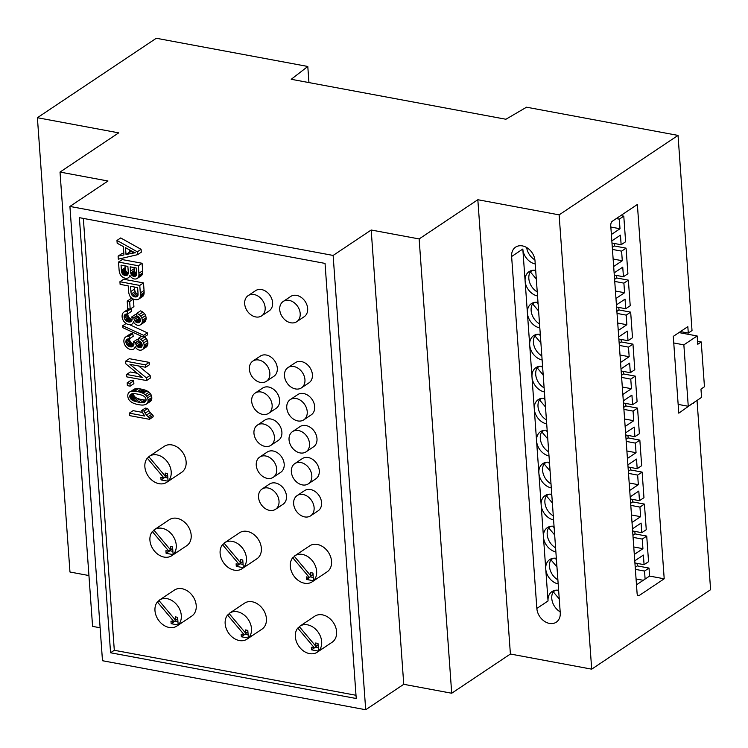 <?xml version="1.0" encoding="UTF-8"?>
<svg xmlns="http://www.w3.org/2000/svg" width="748" height="748" viewBox="0 0 748 748"><rect width="100%" height="100%" fill="white"/><g stroke="black" fill="none" stroke-linecap="round" stroke-linejoin="round"><path stroke-width="1.12" d="M535.699 270.383A13.903 10.622 -123.8 0 0 529.079 271.646A13.903 10.622 -123.8 0 0 525.115 281.033L522.815 249.037A13.903 10.622 -123.8 0 0 535.241 263.979M535.016 260.874A13.903 10.622 -123.8 0 0 527.751 248.243A13.903 10.622 -123.8 0 0 515.596 247.139A13.903 10.622 -123.8 0 0 511.623 256.517L536.849 608.442A13.903 10.622 -123.8 0 0 544.123 621.083A13.903 10.622 -123.8 0 0 556.278 622.177A13.903 10.622 -123.8 0 0 560.243 612.799L535.016 260.874M526.657 247.532A13.903 10.622 -123.8 0 0 534.913 259.893M69.919 206.439L102.485 660.727L365.697 709.74L403.752 684.308L451.708 693.237L510.398 654.023L477.832 199.725L559.13 214.863L678.034 135.407L526.545 107.198L505.9 119.25L291.224 79.288L307.793 66.469L156.304 38.26L37.4 117.717L118.698 132.854L60.018 172.077L107.974 181.007L69.919 206.439L333.131 255.442L371.186 230.01L419.142 238.939L477.832 199.725M510.398 654.023L591.696 669.161L559.13 214.863M558.634 590.303A13.903 10.622 -123.8 0 0 552.015 591.575A13.903 10.622 -123.8 0 0 548.041 600.962L536.849 608.442M555.474 590.256L553.211 591.771A13.903 10.622 -123.8 0 0 560.177 611.836M537.541 295.974A13.903 10.622 -123.8 0 1 525.115 281.033L548.041 600.962M544.871 398.347A13.903 10.622 -123.8 0 0 538.261 399.619A13.903 10.622 -123.8 0 0 534.287 409.006A13.903 10.622 -123.8 0 0 546.713 423.938M547.171 430.343A13.903 10.622 -123.8 0 0 540.552 431.615A13.903 10.622 -123.8 0 0 536.578 440.993A13.903 10.622 -123.8 0 0 549.004 455.934M544.002 430.296L541.739 431.811A13.903 10.622 -123.8 0 0 548.714 451.867M541.711 398.301L539.448 399.815A13.903 10.622 -123.8 0 0 546.414 419.88M542.581 366.361A13.903 10.622 -123.8 0 0 535.961 367.623A13.903 10.622 -123.8 0 0 531.996 377.011A13.903 10.622 -123.8 0 0 544.413 391.952M539.42 366.314L537.158 367.82A13.903 10.622 -123.8 0 0 544.123 387.885M540.29 334.365A13.903 10.622 -123.8 0 0 533.67 335.637A13.903 10.622 -123.8 0 0 529.696 345.015A13.903 10.622 -123.8 0 0 542.122 359.956M537.129 334.319L534.867 335.833A13.903 10.622 -123.8 0 0 541.832 355.889M537.999 302.37A13.903 10.622 -123.8 0 0 531.379 303.641A13.903 10.622 -123.8 0 0 527.405 313.029A13.903 10.622 -123.8 0 0 539.832 327.961M534.829 302.323L532.567 303.838A13.903 10.622 -123.8 0 0 539.542 323.903M532.539 270.337L530.276 271.842A13.903 10.622 -123.8 0 0 537.242 291.907M549.462 462.339A13.903 10.622 -123.8 0 0 542.842 463.601A13.903 10.622 -123.8 0 0 538.869 472.988A13.903 10.622 -123.8 0 0 551.295 487.93M546.302 462.292L544.039 463.797A13.903 10.622 -123.8 0 0 551.005 483.863M551.753 494.325A13.903 10.622 -123.8 0 0 545.133 495.597A13.903 10.622 -123.8 0 0 541.169 504.984A13.903 10.622 -123.8 0 0 553.585 519.916M548.593 494.278L546.33 495.793A13.903 10.622 -123.8 0 0 553.296 515.858M554.044 526.321A13.903 10.622 -123.8 0 0 547.433 527.592A13.903 10.622 -123.8 0 0 543.459 536.971A13.903 10.622 -123.8 0 0 555.886 551.912M550.883 526.274L548.621 527.789A13.903 10.622 -123.8 0 0 555.596 547.845M556.344 558.317A13.903 10.622 -123.8 0 0 549.724 559.579A13.903 10.622 -123.8 0 0 545.75 568.966A13.903 10.622 -123.8 0 0 558.176 583.908M553.174 558.27L550.921 559.775A13.903 10.622 -123.8 0 0 557.886 579.84M558.737 591.705L557.447 590.172M553.211 591.771L559.252 598.942M541.739 431.811L547.788 438.983M547.265 431.746L545.975 430.212M556.437 559.71L555.147 558.176M550.921 559.775L556.961 566.956M554.146 527.723L552.856 526.19M548.621 527.789L554.67 534.96M551.856 495.728L550.565 494.194M546.33 495.793L552.37 502.965M549.565 463.732L548.265 462.199M544.039 463.797L550.079 470.978M530.276 271.842L536.325 279.023M535.802 271.776L534.511 270.243M532.567 303.838L538.616 311.009M538.093 303.772L536.802 302.239M534.867 335.833L540.907 343.005M540.393 335.768L539.093 334.234M537.158 367.82L543.198 375M542.683 367.754L541.393 366.221M539.448 399.815L545.498 406.987M544.974 399.75L543.684 398.216M451.708 693.237L419.142 238.939M60.018 172.077L92.584 626.375L100.129 627.778M37.4 117.717L69.966 572.014L88.937 575.549M591.696 669.161L710.6 589.695L697.033 400.423M678.034 135.407L692.022 330.56L688.291 333.056L687.833 326.652L673.284 336.376L678.782 413.158L693.303 402.91M637.109 593.547A3.478 1.795 100.5 0 0 638.343 595.726A3.478 1.795 100.5 0 0 639.203 595.501L664.205 578.793L637.371 204.484L612.378 221.193A3.478 1.795 100.5 0 0 610.742 225.634L637.109 593.547M403.752 684.308L371.186 230.01M365.697 709.74L333.131 255.442M110.573 652.77L356.235 698.51L325.043 263.408L79.382 217.668L110.573 652.77L114.304 650.274L356.001 695.275M308.943 82.579L307.793 66.469M680.446 331.588L688.291 333.056M692.695 403.312L693.34 403.434M620.756 215.592L623.785 216.153L625.618 241.754L621.139 244.746L620.457 235.143L611.836 240.903M612.294 247.364L614.379 245.97L614.202 243.446M614.379 245.97L626.076 248.149L627.909 273.74L623.439 276.732L622.747 267.139L614.127 272.898M614.585 279.359L616.67 277.966L616.492 275.442M616.67 277.966L628.367 280.145L630.209 305.736L625.73 308.728L625.038 299.135L616.417 304.894M616.885 311.346L618.97 309.953L618.783 307.437M618.97 309.953L630.667 312.131L632.499 337.731L628.021 340.723L627.329 331.121L618.718 336.881M619.176 343.341L621.261 341.948L621.083 339.424M621.261 341.948L632.958 344.127L634.79 369.718L630.312 372.71L629.629 363.117L621.008 368.876M621.466 375.337L623.552 373.944L623.374 371.419M623.552 373.944L635.248 376.122L637.09 401.713L632.612 404.705L631.92 395.112L623.299 400.872M623.767 407.323L625.842 405.93L625.665 403.415M625.842 405.93L637.548 408.109L639.381 433.709L634.902 436.701L634.211 427.099L625.59 432.858M626.057 439.319L628.142 437.926L627.955 435.401M628.142 437.926L639.839 440.105L641.672 465.695L637.193 468.687L636.511 459.094L627.89 464.854M628.348 471.315L630.433 469.922L630.255 467.397M630.433 469.922L642.13 472.1L643.963 497.691L639.484 500.683L638.801 491.09L630.181 496.85M630.639 503.301L632.724 501.908L632.546 499.393M632.724 501.908L644.421 504.087L646.263 529.687L641.784 532.679L641.092 523.076L632.471 528.836M632.939 535.297L635.024 533.904L634.837 531.389M635.024 533.904L646.721 536.082L648.553 561.673L644.075 564.665L643.383 555.072L634.762 560.832M635.23 567.293L637.315 565.899L637.128 563.375M637.315 565.899L649.012 568.078L649.582 576.072L664.205 578.793M649.582 576.072L636.483 584.824M114.304 650.274L83.346 218.407M673.752 342.977L683.859 344.856L697.155 335.964L697.753 344.286L701.241 341.948L704.457 386.744L700.97 389.072L701.559 397.394L688.263 406.286L678.155 404.397M697.155 335.964L678.969 332.579M634.304 554.436L642.925 548.677L642.242 539.074L646.721 536.082M633.771 546.966L642.925 548.677M632.013 522.441L640.634 516.681L639.942 507.079L644.421 504.087M631.48 514.979L640.634 516.681M629.723 490.445L638.343 484.685L637.651 475.092L642.13 472.1M629.19 482.984L638.343 484.685M627.432 458.459L636.052 452.699L635.361 443.096L639.839 440.105M626.889 450.988L636.052 452.699M625.132 426.463L633.752 420.703L633.07 411.101L637.548 408.109M624.599 419.002L633.752 420.703M622.841 394.467L631.462 388.708L630.77 379.114L635.248 376.122M622.308 387.006L631.462 388.708M620.55 362.481L629.171 356.721L628.479 347.119L632.958 344.127M620.008 355.01L629.171 356.721M618.25 330.485L626.871 324.726L626.188 315.123L630.667 312.131M617.717 323.024L626.871 324.726M615.959 298.489L624.58 292.73L623.897 283.137L628.367 280.145M615.426 291.028L624.58 292.73M613.669 266.503L622.289 260.743L621.597 251.141L626.076 248.149M613.136 259.032L622.289 260.743M611.378 234.507L619.999 228.748L619.307 219.145L623.785 216.153M610.836 227.046L619.999 228.748M636.062 578.961L643.261 580.298M616.277 218.584L619.307 219.145M611.986 243.035L621.139 244.746M612.444 249.439L621.597 251.141M614.276 275.03L623.439 276.732M614.734 281.426L623.897 283.137M616.576 307.026L625.73 308.728M617.035 313.421L626.188 315.123M618.867 339.012L628.021 340.723M619.325 345.417L628.479 347.119M621.158 371.008L630.312 372.71M621.616 377.403L630.77 379.114M623.449 403.004L632.612 404.705M623.907 409.399L633.07 411.101M625.749 434.99L634.902 436.701M626.207 441.395L635.361 443.096M628.04 466.986L637.193 468.687M628.498 473.381L637.651 475.092M630.33 498.981L639.484 500.683M630.788 505.377L639.942 507.079M632.621 530.968L641.784 532.679M633.089 537.373L642.242 539.074M634.921 562.964L644.075 564.665M635.379 569.359L644.533 571.07L649.012 568.078M645.103 579.064L644.533 571.07M123.813 253.235L121.831 253.647L118.1 256.143L118.315 259.154L137.567 254.675L137.361 251.824L116.969 240.445L117.174 243.24L123.336 246.541L123.934 254.937L118.1 256.143M137.567 254.675L141.297 252.179L141.092 249.327L120.709 237.948L116.969 240.445M137.258 373.261L130.311 371.971L126.58 374.458L126.749 376.87L146.589 380.564L150.32 378.067L150.133 375.403L138.67 365.968M150.133 375.403L146.402 377.899L129.928 364.341L145.636 367.268L149.366 364.781L149.198 362.369L129.357 358.675L125.627 361.172L125.814 363.827L142.251 377.375L126.58 374.458M142.494 296.563A6.844 5.227 -123.8 0 0 142.55 296.526A6.844 5.227 -123.8 0 0 142.606 296.489A4.834 3.693 -123.8 0 0 143.326 295.778A5.217 3.992 -123.8 0 0 143.794 294.815A7.583 5.797 -123.8 0 0 144.074 293.478A9.144 6.984 -123.8 0 0 144.121 292.44A31.734 24.245 -123.8 0 0 144.046 290.467L143.504 282.922L123.663 279.228L119.932 281.725L120.119 284.362L128.179 285.867L128.553 291A13.838 10.575 -123.8 0 0 129.413 295.058A4.6 3.516 -123.8 0 0 130.722 297.199A7.358 5.619 -123.8 0 0 131.704 298.078A7.171 5.479 -123.8 0 0 132.761 298.779A7.583 5.788 -123.8 0 0 133.873 299.275A9.462 7.228 -123.8 0 0 135.126 299.621A8.939 6.825 -123.8 0 0 135.856 299.714A7.835 5.984 -123.8 0 0 136.529 299.733A7.48 5.713 -123.8 0 0 137.183 299.658A7.153 5.46 -123.8 0 0 137.791 299.518A6.844 5.227 -123.8 0 0 138.819 299.022A6.844 5.227 -123.8 0 0 138.876 298.985A4.834 3.693 -123.8 0 0 139.586 298.265A5.217 3.992 -123.8 0 0 140.063 297.311A7.583 5.797 -123.8 0 0 140.344 295.974A9.144 6.984 -123.8 0 0 140.39 294.936A31.734 24.245 -123.8 0 0 140.315 292.964L139.773 285.418L119.932 281.725M137.314 278.406L141.045 275.909A5.563 4.254 -123.8 0 0 141.615 275.423A5.245 4.011 -123.8 0 0 142.298 274.338A6.134 4.684 -123.8 0 0 142.606 272.983A13.847 10.575 -123.8 0 0 142.634 270.776L142.092 263.268L122.251 259.575L118.521 262.071L119.072 269.691A18.438 14.081 -123.8 0 0 119.306 271.608A9.397 7.181 -123.8 0 0 119.633 272.983A7.826 5.984 -123.8 0 0 120.157 274.32A5.301 4.049 -123.8 0 0 120.774 275.358A4.619 3.525 -123.8 0 0 121.559 276.246A7.592 5.797 -123.8 0 0 122.719 277.162A7.087 5.414 -123.8 0 0 123.355 277.536A7.181 5.488 -123.8 0 0 124 277.845A7.405 5.657 -123.8 0 0 124.664 278.069A8.209 6.274 -123.8 0 0 125.355 278.237A7.471 5.704 -123.8 0 0 126.206 278.331A6.106 4.666 -123.8 0 0 126.954 278.293A5.75 4.385 -123.8 0 0 127.656 278.125A5.647 4.31 -123.8 0 0 128.291 277.826A5.161 3.936 -123.8 0 0 128.385 277.76A5.161 3.936 -123.8 0 0 129.264 276.872A6.508 4.974 -123.8 0 0 129.89 275.367A6.414 4.899 -123.8 0 0 130.806 276.779A4.993 3.815 -123.8 0 0 131.854 277.807A6.096 4.656 -123.8 0 0 132.452 278.228A5.61 4.292 -123.8 0 0 133.051 278.546A5.573 4.254 -123.8 0 0 133.668 278.789A5.872 4.488 -123.8 0 0 134.303 278.948A6.068 4.628 -123.8 0 0 134.977 279.032A5.984 4.572 -123.8 0 0 135.622 279.004A6.162 4.703 -123.8 0 0 136.248 278.882A6.956 5.32 -123.8 0 0 136.865 278.658A5.563 4.254 -123.8 0 0 137.314 278.406A5.563 4.254 -123.8 0 0 137.884 277.91A5.245 4.011 -123.8 0 0 138.558 276.835A6.134 4.684 -123.8 0 0 138.876 275.479A13.847 10.575 -123.8 0 0 138.904 273.263L138.361 265.764L118.521 262.071M129.198 308.933A7.387 5.638 -123.8 0 0 128.759 309.055A6.928 5.292 -123.8 0 0 127.852 309.466A7.022 5.367 -123.8 0 0 127.721 309.55A7.022 5.367 -123.8 0 0 127.59 309.644M132.116 319.415A6.199 4.74 56.2 0 1 131.405 319.209A4.946 3.777 56.2 0 1 130.638 318.854A4.703 3.59 56.2 0 1 129.918 318.358A4.955 3.787 56.2 0 1 129.245 317.713L128.749 317.087L125.019 319.574A4.011 3.067 56.2 0 1 124.402 318.377A4.432 3.385 56.2 0 1 124.112 317.049A3.955 3.02 56.2 0 1 124.252 315.731A3.703 2.833 56.2 0 1 124.851 314.74A3.955 3.02 56.2 0 1 125.206 314.45A3.955 3.02 56.2 0 1 125.823 314.16A10.622 8.116 56.2 0 1 127.73 313.861L131.461 311.364L130.965 308.849A9.359 7.143 -123.8 0 0 130.629 308.831M128.749 317.087A4.011 3.067 56.2 0 1 128.132 315.89A4.432 3.385 56.2 0 1 127.843 314.562A3.955 3.02 56.2 0 1 127.871 313.767M136.622 314.833L135.453 314.469L131.723 316.956A10.724 8.191 56.2 0 1 132.022 318.05A4.451 3.394 56.2 0 1 132.125 318.741L132.134 318.929A4.236 3.235 56.2 0 1 131.919 320.322A3.974 3.039 56.2 0 1 131.237 321.35A4.404 3.357 56.2 0 1 130.947 321.575A4.404 3.357 56.2 0 1 130.685 321.734A4.32 3.301 56.2 0 1 130.059 321.958A4.638 3.544 56.2 0 1 129.367 322.023A6.031 4.6 56.2 0 1 128.544 321.949A6.199 4.74 56.2 0 1 127.674 321.705A4.946 3.777 56.2 0 1 126.908 321.35A4.703 3.59 56.2 0 1 126.188 320.845A4.955 3.787 56.2 0 1 125.514 320.209L125.019 319.574M140.353 319.976A3.88 2.964 56.2 0 1 140.119 319.873A3.216 2.459 56.2 0 1 139.287 319.293A3.076 2.347 56.2 0 1 138.632 318.508A5.208 3.974 56.2 0 1 137.931 317.068A5.432 4.151 56.2 0 1 137.716 316.264M130.965 308.849L127.235 311.346A9.359 7.143 -123.8 0 0 126.038 311.346A7.387 5.638 -123.8 0 0 125.028 311.542A6.928 5.292 -123.8 0 0 124.121 311.963A7.022 5.367 -123.8 0 0 123.99 312.047A7.022 5.367 -123.8 0 0 123.345 312.58A6.227 4.75 -123.8 0 0 122.345 314.291A7.33 5.601 -123.8 0 0 122.102 316.666L122.12 316.853A7.602 5.806 -123.8 0 0 122.812 319.527A6.844 5.227 -123.8 0 0 124.252 321.836A7.77 5.937 -123.8 0 0 125.281 322.856A6.891 5.264 -123.8 0 0 126.356 323.641A7.031 5.367 -123.8 0 0 127.506 324.202A8.462 6.47 -123.8 0 0 128.787 324.567A8.939 6.825 -123.8 0 0 129.741 324.669A6.676 5.096 -123.8 0 0 130.535 324.641A5.956 4.553 -123.8 0 0 131.274 324.473A5.264 4.021 -123.8 0 0 131.919 324.174A4.806 3.675 -123.8 0 0 132.003 324.118A4.806 3.675 -123.8 0 0 132.873 323.211A5.535 4.226 -123.8 0 0 133.406 321.734A6.096 4.656 -123.8 0 0 134.247 323.099A4.731 3.618 -123.8 0 0 135.229 324.108A5.292 4.049 -123.8 0 0 135.79 324.51A5.124 3.918 -123.8 0 0 136.379 324.838A5.245 4.002 -123.8 0 0 136.978 325.071A5.891 4.497 -123.8 0 0 137.613 325.24A6.339 4.843 -123.8 0 0 138.287 325.315A6.049 4.619 -123.8 0 0 138.922 325.296A6.106 4.666 -123.8 0 0 139.53 325.193A6.629 5.058 -123.8 0 0 140.119 324.987A5.563 4.254 -123.8 0 0 140.624 324.707L144.355 322.22A5.563 4.254 -123.8 0 0 144.85 321.808A6.096 4.656 -123.8 0 0 145.598 320.733A6.498 4.965 -123.8 0 0 146.019 319.405A7.031 5.376 -123.8 0 0 146.084 317.853A6.928 5.292 -123.8 0 0 145.561 315.562A5.76 4.404 -123.8 0 0 144.458 313.627A6.171 4.712 -123.8 0 0 142.84 312.103A9.771 7.461 -123.8 0 0 140.512 310.878L136.781 313.375L136.529 315.75A8.069 6.162 56.2 0 1 138.249 316.563A3.796 2.899 56.2 0 1 139.296 317.47L139.324 317.507A3.422 2.609 56.2 0 1 140.035 318.676A3.805 2.908 56.2 0 1 140.362 320.032L140.372 320.172A3.721 2.842 56.2 0 1 140.203 321.369A3.226 2.468 56.2 0 1 139.652 322.229A3.609 2.749 56.2 0 1 139.39 322.425A3.609 2.749 56.2 0 1 139.203 322.538A3.441 2.627 56.2 0 1 138.698 322.725A3.647 2.786 56.2 0 1 138.146 322.79A4.666 3.562 56.2 0 1 137.492 322.725A5.376 4.105 56.2 0 1 136.893 322.575A3.88 2.964 56.2 0 1 136.388 322.36A3.216 2.459 56.2 0 1 135.556 321.79A3.076 2.347 56.2 0 1 134.902 321.004A5.208 3.974 56.2 0 1 134.201 319.555A5.432 4.151 56.2 0 1 133.883 318.022L131.723 316.956M133.901 344.304A6.199 4.74 56.2 0 1 133.191 344.099A4.946 3.777 56.2 0 1 132.424 343.743A4.703 3.59 56.2 0 1 131.704 343.239A4.955 3.787 56.2 0 1 131.031 342.603L130.526 341.967L126.795 344.463A4.011 3.067 56.2 0 1 126.178 343.267A4.432 3.385 56.2 0 1 125.898 341.939A3.955 3.02 56.2 0 1 126.038 340.621A3.703 2.833 56.2 0 1 126.636 339.629A3.955 3.02 56.2 0 1 126.982 339.34A3.955 3.02 56.2 0 1 127.609 339.04A10.622 8.116 56.2 0 1 129.516 338.741L133.247 336.254L132.742 333.739L129.011 336.226A9.359 7.143 -123.8 0 0 127.814 336.226A7.387 5.638 -123.8 0 0 126.814 336.432A6.928 5.292 -123.8 0 0 125.907 336.843A7.022 5.367 -123.8 0 0 125.776 336.927A7.022 5.367 -123.8 0 0 125.131 337.47A6.227 4.75 -123.8 0 0 124.131 339.181A7.33 5.601 -123.8 0 0 123.888 341.546L123.897 341.743A7.602 5.806 -123.8 0 0 124.589 344.417A6.844 5.227 -123.8 0 0 126.038 346.717A7.77 5.937 -123.8 0 0 127.067 347.745A6.891 5.264 -123.8 0 0 128.142 348.521A7.031 5.367 -123.8 0 0 129.292 349.082A8.462 6.47 -123.8 0 0 130.573 349.447A8.939 6.825 -123.8 0 0 131.517 349.559A6.676 5.096 -123.8 0 0 132.312 349.531A5.956 4.553 -123.8 0 0 133.06 349.363A5.264 4.021 -123.8 0 0 133.696 349.064A4.806 3.675 -123.8 0 0 133.789 349.007A4.806 3.675 -123.8 0 0 134.659 348.091A5.535 4.226 -123.8 0 0 135.182 346.623A6.096 4.656 -123.8 0 0 136.033 347.988A4.731 3.618 -123.8 0 0 137.015 348.989A5.292 4.049 -123.8 0 0 137.576 349.4A5.124 3.918 -123.8 0 0 138.165 349.718A5.245 4.002 -123.8 0 0 138.763 349.961A5.891 4.497 -123.8 0 0 139.399 350.12A6.339 4.843 -123.8 0 0 140.072 350.204A6.049 4.619 -123.8 0 0 140.699 350.186A6.106 4.666 -123.8 0 0 141.307 350.073A6.629 5.058 -123.8 0 0 141.905 349.868A5.563 4.254 -123.8 0 0 142.41 349.596L146.141 347.1A5.563 4.254 -123.8 0 0 146.636 346.689A6.096 4.656 -123.8 0 0 147.384 345.623A6.498 4.965 -123.8 0 0 147.795 344.286A7.031 5.376 -123.8 0 0 147.87 342.734A6.928 5.292 -123.8 0 0 147.347 340.452A5.76 4.404 -123.8 0 0 146.234 338.517A6.171 4.712 -123.8 0 0 144.626 336.993A9.771 7.461 -123.8 0 0 144.476 336.89M132.742 333.739A9.359 7.143 -123.8 0 0 131.545 333.739A7.387 5.638 -123.8 0 0 130.545 333.935A6.928 5.292 -123.8 0 0 129.638 334.347A7.022 5.367 -123.8 0 0 129.507 334.44A7.022 5.367 -123.8 0 0 129.376 334.534M130.526 341.967A4.011 3.067 56.2 0 1 129.909 340.77A4.432 3.385 56.2 0 1 129.628 339.442A3.955 3.02 56.2 0 1 129.656 338.657M138.408 339.714L137.239 339.349L133.509 341.845A10.724 8.191 56.2 0 1 133.798 342.93A4.451 3.394 56.2 0 1 133.901 343.631L133.911 343.818A4.236 3.235 56.2 0 1 133.705 345.211A3.974 3.039 56.2 0 1 133.013 346.24A4.404 3.357 56.2 0 1 132.733 346.464A4.404 3.357 56.2 0 1 132.471 346.614A4.32 3.301 56.2 0 1 131.844 346.838A4.638 3.544 56.2 0 1 131.152 346.913A6.031 4.6 56.2 0 1 130.33 346.829A6.199 4.74 56.2 0 1 129.46 346.595A4.946 3.777 56.2 0 1 128.693 346.231A4.703 3.59 56.2 0 1 127.973 345.735A4.955 3.787 56.2 0 1 127.3 345.09L126.795 344.463M142.139 344.865A3.88 2.964 56.2 0 1 141.905 344.753A3.216 2.459 56.2 0 1 141.073 344.183A3.076 2.347 56.2 0 1 140.409 343.397A5.208 3.974 56.2 0 1 139.717 341.948A5.432 4.151 56.2 0 1 139.502 341.144M146.374 404.088A6.723 5.133 -123.8 0 0 146.935 403.639A5.582 4.264 -123.8 0 0 147.618 402.695A5.33 4.067 -123.8 0 0 148.001 401.517A7.013 5.358 -123.8 0 0 148.057 399.993A6.732 5.143 -123.8 0 0 147.599 397.88A5.161 3.936 -123.8 0 0 146.645 396.16A6.582 5.03 -123.8 0 0 145.252 394.72A10.94 8.359 -123.8 0 0 143.177 393.373A12.968 9.911 -123.8 0 0 142.073 392.868A20.879 15.951 -123.8 0 0 140.643 392.363A26.18 20 -123.8 0 0 139.222 391.961A39.831 30.416 -123.8 0 0 137.454 391.587A35.352 27.003 -123.8 0 0 134.687 391.213A19.336 14.764 -123.8 0 0 132.677 391.185A13.969 10.668 -123.8 0 0 130.788 391.494A7.658 5.844 -123.8 0 0 129.526 392.064A6.816 5.208 -123.8 0 0 129.498 392.083A6.816 5.208 -123.8 0 0 128.993 392.485A5.76 4.404 -123.8 0 0 128.562 392.962A5.339 4.077 -123.8 0 0 127.936 394.346A6.854 5.236 -123.8 0 0 127.805 396.225A6.76 5.161 -123.8 0 0 128.273 398.338A5.143 3.927 -123.8 0 0 129.226 400.068A6.61 5.049 -123.8 0 0 130.629 401.508A10.911 8.34 -123.8 0 0 132.705 402.854A13.137 10.033 -123.8 0 0 133.808 403.35A20.972 16.017 -123.8 0 0 135.22 403.855A26.208 20.018 -123.8 0 0 136.65 404.247A39.644 30.275 -123.8 0 0 138.389 404.621A45.132 34.473 -123.8 0 0 139.867 404.864A28.723 21.935 -123.8 0 0 141.035 405.005A22.356 17.073 -123.8 0 0 142.185 405.07A12.875 9.836 -123.8 0 0 143.046 405.042A15.773 12.052 -123.8 0 0 144.701 404.79A9.78 7.471 -123.8 0 0 145.907 404.359A6.723 5.133 -123.8 0 0 146.374 404.088L150.105 401.601A6.723 5.133 -123.8 0 0 150.666 401.152A5.582 4.264 -123.8 0 0 151.348 400.208A5.33 4.067 -123.8 0 0 151.732 399.021A7.013 5.358 -123.8 0 0 151.788 397.497A6.732 5.143 -123.8 0 0 151.33 395.393A5.161 3.936 -123.8 0 0 150.376 393.663A6.582 5.03 -123.8 0 0 148.983 392.233A10.94 8.359 -123.8 0 0 146.907 390.877A12.968 9.911 -123.8 0 0 145.804 390.372A20.879 15.951 -123.8 0 0 144.383 389.867A26.18 20 -123.8 0 0 142.952 389.474A39.831 30.416 -123.8 0 0 141.185 389.091A35.352 27.003 -123.8 0 0 138.417 388.717A19.336 14.764 -123.8 0 0 136.417 388.689A13.969 10.668 -123.8 0 0 134.518 389.007A7.658 5.844 -123.8 0 0 133.256 389.568A6.816 5.208 -123.8 0 0 133.228 389.586A6.816 5.208 -123.8 0 0 133.209 389.605M126.113 323.482L122.747 325.726L122.896 327.708L143.812 337.329L147.543 334.833L147.403 332.86L129.591 324.669M149.441 419.31L153.181 416.814L153.059 415.234A7.639 5.834 56.2 0 1 151.807 414.233A14.82 11.323 56.2 0 1 150.255 412.559A14.969 11.435 56.2 0 1 148.899 410.689A17.372 13.268 56.2 0 1 147.674 408.52L145.318 408.09L141.587 410.577A12.333 9.415 -123.8 0 0 142.139 411.783A23.609 18.036 -123.8 0 0 143.027 413.401A18.382 14.044 -123.8 0 0 144.027 414.953A10.257 7.835 -123.8 0 0 144.869 416.038L129.348 413.148L129.526 415.598L149.441 419.31L149.329 417.73A7.639 5.834 56.2 0 1 148.076 416.73A14.82 11.323 56.2 0 1 146.524 415.046A14.969 11.435 56.2 0 1 145.159 413.186A17.372 13.268 56.2 0 1 143.934 411.017L141.587 410.577M142.466 412.4L133.088 410.652L129.348 413.148M130.189 309.12L133.92 306.624L133.378 299.078L130.928 298.62L127.197 301.117L127.74 308.662L130.189 309.12L129.647 301.575L127.197 301.117M130.152 386.155L133.883 383.659L133.677 380.863L130.909 380.349L127.179 382.845L127.384 385.631L130.152 386.155L129.946 383.359L127.179 382.845M299.537 626.908L297.751 628.096A15.643 11.949 -123.8 0 0 297.021 643.084A15.643 11.949 -123.8 0 0 309.541 653.612A15.643 11.949 -123.8 0 0 317.208 652.219L332.131 642.242A15.643 11.949 -123.8 0 0 333.374 622.598A15.643 11.949 -123.8 0 0 314.749 616.23L299.817 626.207A15.643 11.949 -123.8 0 0 299.275 626.6L315.89 646.319L318.096 644.851M294.497 556.521L292.711 557.718A15.643 11.949 -123.8 0 0 291.982 572.706A15.643 11.949 -123.8 0 0 304.501 583.225A15.643 11.949 -123.8 0 0 312.159 581.832L327.082 571.865A15.643 11.949 -123.8 0 0 328.325 552.211A15.643 11.949 -123.8 0 0 309.7 545.844L294.777 555.82A15.643 11.949 -123.8 0 0 294.235 556.213L310.85 575.932L313.047 574.464M149.067 456.991L147.281 458.187A15.643 11.949 -123.8 0 0 146.552 473.175A15.643 11.949 -123.8 0 0 159.072 483.694A15.643 11.949 -123.8 0 0 166.729 482.31L181.661 472.334A15.643 11.949 -123.8 0 0 182.895 452.69A15.643 11.949 -123.8 0 0 164.27 446.322L149.348 456.289A15.643 11.949 -123.8 0 0 148.805 456.682L165.42 476.411L167.627 474.933M154.116 530.388L152.33 531.576A15.643 11.949 -123.8 0 0 151.601 546.564A15.643 11.949 -123.8 0 0 164.121 557.092A15.643 11.949 -123.8 0 0 171.778 555.699L186.71 545.722A15.643 11.949 -123.8 0 0 187.954 526.078A15.643 11.949 -123.8 0 0 169.319 519.71L154.397 529.687A15.643 11.949 -123.8 0 0 153.854 530.08L170.469 549.799L172.676 548.331M159.165 600.766L157.379 601.962A15.643 11.949 -123.8 0 0 156.65 616.95A15.643 11.949 -123.8 0 0 169.17 627.469A15.643 11.949 -123.8 0 0 176.827 626.085L191.75 616.109A15.643 11.949 -123.8 0 0 192.993 596.465A15.643 11.949 -123.8 0 0 174.368 590.097L159.446 600.064A15.643 11.949 -123.8 0 0 158.903 600.457L175.518 620.186L177.715 618.708M229.346 613.837L227.56 615.024A15.643 11.949 -123.8 0 0 226.84 630.022A15.643 11.949 -123.8 0 0 239.351 640.54A15.643 11.949 -123.8 0 0 247.018 639.147L261.94 629.18A15.643 11.949 -123.8 0 0 263.184 609.527A15.643 11.949 -123.8 0 0 244.559 603.159L229.627 613.136A15.643 11.949 -123.8 0 0 229.094 613.528L245.709 633.247L247.906 631.78M224.307 543.45L222.521 544.647A15.643 11.949 -123.8 0 0 221.791 559.635A15.643 11.949 -123.8 0 0 234.311 570.154A15.643 11.949 -123.8 0 0 241.969 568.77L256.891 558.793A15.643 11.949 -123.8 0 0 258.135 539.149A15.643 11.949 -123.8 0 0 239.51 532.782L224.587 542.749A15.643 11.949 -123.8 0 0 224.045 543.142L240.66 562.87L242.866 561.393M310.635 515.83L318.096 510.837A12.164 9.294 -123.8 0 0 320.799 499.01A12.164 9.294 -123.8 0 0 310.532 489.529A12.164 9.294 -123.8 0 0 304.576 490.604L297.115 495.597A12.164 9.294 -123.8 0 0 296.152 510.875A12.164 9.294 -123.8 0 0 310.635 515.83A12.164 9.294 -123.8 0 0 313.337 503.993A12.164 9.294 -123.8 0 0 303.071 494.512A12.164 9.294 -123.8 0 0 297.115 495.597M275.545 509.295L283.006 504.302A12.164 9.294 -123.8 0 0 285.708 492.474A12.164 9.294 -123.8 0 0 275.442 482.993A12.164 9.294 -123.8 0 0 269.486 484.068L262.024 489.061A12.164 9.294 -123.8 0 0 261.052 504.339A12.164 9.294 -123.8 0 0 275.545 509.295A12.164 9.294 -123.8 0 0 278.247 497.457A12.164 9.294 -123.8 0 0 267.98 487.976A12.164 9.294 -123.8 0 0 262.024 489.061M308.344 483.834L315.806 478.851A12.164 9.294 -123.8 0 0 318.508 467.014A12.164 9.294 -123.8 0 0 308.241 457.533A12.164 9.294 -123.8 0 0 302.286 458.618L294.824 463.601A12.164 9.294 -123.8 0 0 293.852 478.879A12.164 9.294 -123.8 0 0 308.344 483.834A12.164 9.294 -123.8 0 0 311.046 471.997A12.164 9.294 -123.8 0 0 300.78 462.516A12.164 9.294 -123.8 0 0 294.824 463.601M273.254 477.299L280.715 472.315A12.164 9.294 -123.8 0 0 283.417 460.478A12.164 9.294 -123.8 0 0 273.151 450.997A12.164 9.294 -123.8 0 0 267.195 452.082L259.724 457.065A12.164 9.294 -123.8 0 0 258.761 472.343A12.164 9.294 -123.8 0 0 273.254 477.299A12.164 9.294 -123.8 0 0 275.956 465.471A12.164 9.294 -123.8 0 0 265.69 455.99A12.164 9.294 -123.8 0 0 259.724 457.065M270.954 445.303L278.415 440.32A12.164 9.294 -123.8 0 0 281.117 428.482A12.164 9.294 -123.8 0 0 270.86 419.002A12.164 9.294 -123.8 0 0 264.895 420.086L257.434 425.07A12.164 9.294 -123.8 0 0 256.471 440.357A12.164 9.294 -123.8 0 0 270.954 445.303A12.164 9.294 -123.8 0 0 273.656 433.475A12.164 9.294 -123.8 0 0 263.389 423.994A12.164 9.294 -123.8 0 0 257.434 425.07M303.753 419.852L311.224 414.86A12.164 9.294 -123.8 0 0 313.926 403.032A12.164 9.294 -123.8 0 0 303.66 393.551A12.164 9.294 -123.8 0 0 297.695 394.626L290.233 399.619A12.164 9.294 -123.8 0 0 289.27 414.897A12.164 9.294 -123.8 0 0 303.753 419.852A12.164 9.294 -123.8 0 0 306.456 408.015A12.164 9.294 -123.8 0 0 296.199 398.534A12.164 9.294 -123.8 0 0 290.233 399.619M268.663 413.317L276.124 408.324A12.164 9.294 -123.8 0 0 278.826 396.496A12.164 9.294 -123.8 0 0 268.56 387.015A12.164 9.294 -123.8 0 0 262.604 388.09L255.143 393.083A12.164 9.294 -123.8 0 0 254.18 408.361A12.164 9.294 -123.8 0 0 268.663 413.317A12.164 9.294 -123.8 0 0 271.365 401.48A12.164 9.294 -123.8 0 0 261.099 391.999A12.164 9.294 -123.8 0 0 255.143 393.083M266.372 381.321L273.833 376.338A12.164 9.294 -123.8 0 0 274.796 361.05A12.164 9.294 -123.8 0 0 260.313 356.104L252.852 361.088A12.164 9.294 -123.8 0 0 250.15 372.925A12.164 9.294 -123.8 0 0 260.416 382.406A12.164 9.294 -123.8 0 0 266.372 381.321A12.164 9.294 -123.8 0 0 267.335 366.043A12.164 9.294 -123.8 0 0 252.852 361.088M301.463 387.857L308.924 382.873A12.164 9.294 -123.8 0 0 309.896 367.586A12.164 9.294 -123.8 0 0 295.404 362.64L287.943 367.623A12.164 9.294 -123.8 0 0 285.24 379.451A12.164 9.294 -123.8 0 0 295.507 388.941A12.164 9.294 -123.8 0 0 301.463 387.857A12.164 9.294 -123.8 0 0 302.435 372.579A12.164 9.294 -123.8 0 0 287.943 367.623M261.678 315.852L269.14 310.869A12.164 9.294 -123.8 0 0 270.103 295.582A12.164 9.294 -123.8 0 0 255.62 290.635L248.158 295.619A12.164 9.294 -123.8 0 0 245.456 307.447A12.164 9.294 -123.8 0 0 255.723 316.937A12.164 9.294 -123.8 0 0 261.678 315.852A12.164 9.294 -123.8 0 0 262.642 300.574A12.164 9.294 -123.8 0 0 248.158 295.619M296.722 321.705L304.184 316.713A12.164 9.294 -123.8 0 0 305.156 301.435A12.164 9.294 -123.8 0 0 290.663 296.479L283.202 301.472A12.164 9.294 -123.8 0 0 280.5 313.3A12.164 9.294 -123.8 0 0 290.766 322.781A12.164 9.294 -123.8 0 0 296.722 321.705A12.164 9.294 -123.8 0 0 297.685 306.428A12.164 9.294 -123.8 0 0 283.202 301.472M306.054 451.839L313.515 446.855A12.164 9.294 -123.8 0 0 316.217 435.018A12.164 9.294 -123.8 0 0 305.951 425.537A12.164 9.294 -123.8 0 0 299.995 426.622L292.533 431.605A12.164 9.294 -123.8 0 0 291.561 446.893A12.164 9.294 -123.8 0 0 306.054 451.839A12.164 9.294 -123.8 0 0 308.756 440.011A12.164 9.294 -123.8 0 0 298.489 430.53A12.164 9.294 -123.8 0 0 292.533 431.605M688.263 406.286L683.859 344.856M141.092 249.327L137.361 251.824M146.589 380.564L146.402 377.899M149.198 362.369L145.467 364.865L125.627 361.172M145.636 367.268L145.467 364.865M143.504 282.922L139.773 285.418M144.074 293.478L140.344 295.974M142.092 263.268L138.361 265.764M127.73 313.861L127.235 311.346M129.245 317.713L125.514 320.209M136.641 315.787L133.883 317.629M136.716 315.815L133.883 317.704M136.837 315.862L133.873 317.835M140.624 324.707A5.563 4.254 -123.8 0 0 141.12 324.295A6.096 4.656 -123.8 0 0 141.868 323.23A6.498 4.965 -123.8 0 0 142.288 321.902A7.031 5.376 -123.8 0 0 142.354 320.34A6.928 5.292 -123.8 0 0 141.83 318.059A5.76 4.404 -123.8 0 0 140.718 316.124A6.171 4.712 -123.8 0 0 139.109 314.599A9.771 7.461 -123.8 0 0 136.781 313.375M141.531 336.282L138.567 338.255L138.305 340.63A8.069 6.162 56.2 0 1 140.026 341.453A3.796 2.899 56.2 0 1 141.082 342.36L141.11 342.397A3.422 2.609 56.2 0 1 141.821 343.566A3.805 2.908 56.2 0 1 142.139 344.912L142.148 345.052A3.721 2.842 56.2 0 1 141.989 346.249A3.226 2.468 56.2 0 1 141.428 347.109A3.609 2.749 56.2 0 1 141.176 347.315A3.609 2.749 56.2 0 1 140.989 347.427A3.441 2.627 56.2 0 1 140.484 347.614A3.647 2.786 56.2 0 1 139.932 347.67A4.666 3.562 56.2 0 1 139.278 347.614A5.376 4.105 56.2 0 1 138.679 347.455A3.88 2.964 56.2 0 1 138.174 347.25A3.216 2.459 56.2 0 1 137.342 346.679A3.076 2.347 56.2 0 1 136.678 345.885A5.208 3.974 56.2 0 1 135.986 344.445A5.432 4.151 56.2 0 1 135.668 342.911L133.509 341.845M142.41 349.596A5.563 4.254 -123.8 0 0 142.905 349.185A6.096 4.656 -123.8 0 0 143.653 348.119A6.498 4.965 -123.8 0 0 144.065 346.782A7.031 5.376 -123.8 0 0 144.14 345.23A6.928 5.292 -123.8 0 0 143.616 342.949A5.76 4.404 -123.8 0 0 142.503 341.013A6.171 4.712 -123.8 0 0 140.895 339.489A9.771 7.461 -123.8 0 0 138.567 338.255M129.516 338.741L129.011 336.226M131.031 342.603L127.3 345.09M138.427 340.677L135.668 342.519M138.492 340.695L135.659 342.593M138.614 340.742L135.659 342.724M147.403 332.86L143.672 335.347L122.747 325.726M143.812 337.329L143.672 335.347M147.674 408.52L143.934 411.017M153.059 415.234L149.329 417.73M133.368 299.078L129.647 301.575M133.677 380.863L129.946 383.359M317.208 652.219A15.643 11.949 -123.8 0 0 318.545 651.125A15.643 11.949 -123.8 0 0 317.788 631.649A15.643 11.949 -123.8 0 0 299.817 626.207M312.159 581.832A15.643 11.949 -123.8 0 0 313.506 580.738A15.643 11.949 -123.8 0 0 312.748 561.262A15.643 11.949 -123.8 0 0 294.777 555.82M166.729 482.31A15.643 11.949 -123.8 0 0 168.076 481.216A15.643 11.949 -123.8 0 0 167.318 461.74A15.643 11.949 -123.8 0 0 149.348 456.289M171.778 555.699A15.643 11.949 -123.8 0 0 173.125 554.605A15.643 11.949 -123.8 0 0 172.367 535.129A15.643 11.949 -123.8 0 0 154.397 529.687M176.827 626.085A15.643 11.949 -123.8 0 0 178.174 624.991A15.643 11.949 -123.8 0 0 177.416 605.515A15.643 11.949 -123.8 0 0 159.446 600.064M247.018 639.147A15.643 11.949 -123.8 0 0 248.355 638.053A15.643 11.949 -123.8 0 0 247.607 618.577A15.643 11.949 -123.8 0 0 229.627 613.136M241.969 568.77A15.643 11.949 -123.8 0 0 243.315 567.676A15.643 11.949 -123.8 0 0 242.558 548.2A15.643 11.949 -123.8 0 0 224.587 542.749M701.241 341.948L697.538 341.266M133.808 253.002A45.207 34.53 56.2 0 1 135.369 252.787A31.958 24.404 56.2 0 1 133.443 251.973A33.295 25.432 56.2 0 1 131.498 250.991L125.524 247.71L126.01 254.516L131.368 253.45A114.481 87.441 56.2 0 1 133.808 253.002L134.603 252.478M136.94 296.638A3.581 2.74 -123.8 0 0 137.08 296.554A3.581 2.74 -123.8 0 0 137.632 296.021A3.114 2.375 -123.8 0 0 137.997 295.189A3.712 2.833 -123.8 0 0 138.053 294.525A25.058 19.139 -123.8 0 0 137.987 292.749L137.623 287.625L130.517 286.297L130.891 291.477A9.649 7.368 -123.8 0 0 131.377 293.964A3.151 2.403 -123.8 0 0 132.106 295.301A3.413 2.609 -123.8 0 0 133.125 296.208A5.068 3.871 -123.8 0 0 134.556 296.816L134.846 296.881A5.909 4.516 -123.8 0 0 135.463 296.947A4.647 3.544 -123.8 0 0 135.996 296.937A4.245 3.244 -123.8 0 0 136.501 296.825A3.908 2.983 -123.8 0 0 136.94 296.638L137.221 296.451M123.841 275.049A4.151 3.17 -123.8 0 0 124.262 275.245A4.516 3.45 -123.8 0 0 124.682 275.395A5.545 4.236 -123.8 0 0 125.159 275.516A5.161 3.946 -123.8 0 0 125.711 275.582A4.189 3.198 -123.8 0 0 126.188 275.563A3.899 2.983 -123.8 0 0 126.636 275.47A3.712 2.833 -123.8 0 0 127.048 275.292A3.403 2.599 -123.8 0 0 127.197 275.208A3.403 2.599 -123.8 0 0 127.693 274.731A3.488 2.665 -123.8 0 0 128.086 273.908A5.292 4.039 -123.8 0 0 128.235 272.917A16.708 12.763 -123.8 0 0 128.207 271.047L127.871 266.419L121.045 265.147L121.41 270.131A24.282 18.55 -123.8 0 0 121.531 271.421A4.105 3.142 -123.8 0 0 121.634 271.954A5.638 4.31 -123.8 0 0 121.924 272.88A3.544 2.712 -123.8 0 0 122.279 273.59A2.814 2.151 -123.8 0 0 122.766 274.207A4.039 3.086 -123.8 0 0 123.457 274.806A3.721 2.842 -123.8 0 0 123.841 275.049L127.571 272.553A4.151 3.17 -123.8 0 0 127.992 272.758A4.516 3.45 -123.8 0 0 128.235 272.852M135.51 276.134A2.786 2.132 -123.8 0 0 135.725 276.012A2.786 2.132 -123.8 0 0 136.099 275.666A2.712 2.066 -123.8 0 0 136.445 274.965A4.376 3.347 -123.8 0 0 136.557 274.086A23.403 17.877 -123.8 0 0 136.501 271.963L136.211 267.971L130.208 266.849L130.517 271.178A19.121 14.605 -123.8 0 0 130.722 272.936A3.955 3.02 -123.8 0 0 130.928 273.749A3.637 2.777 -123.8 0 0 131.414 274.731A2.674 2.038 -123.8 0 0 132.031 275.451A2.861 2.188 -123.8 0 0 132.405 275.741A3.31 2.534 -123.8 0 0 132.835 275.984A3.749 2.861 -123.8 0 0 133.284 276.152A5.058 3.871 -123.8 0 0 133.798 276.283A5.012 3.824 -123.8 0 0 134.294 276.349A4.123 3.151 -123.8 0 0 134.724 276.339A3.843 2.936 -123.8 0 0 135.136 276.274A3.609 2.758 -123.8 0 0 135.51 276.134L135.912 275.862M136.931 315.899L133.883 317.937M136.987 315.918L133.883 318.003M138.707 340.779L135.659 342.818M138.773 340.808L135.668 342.883M133.583 393.635A12.623 9.64 -123.8 0 0 132.031 393.766A4.264 3.254 -123.8 0 0 131.209 394.046A5.245 4.002 -123.8 0 0 130.994 394.177A5.245 4.002 -123.8 0 0 130.217 394.935A3.039 2.319 -123.8 0 0 129.815 395.944A3.132 2.394 -123.8 0 0 129.787 396.253A3.403 2.599 -123.8 0 0 129.797 396.59A3.17 2.422 -123.8 0 0 130.021 397.59A3.357 2.562 -123.8 0 0 130.535 398.562A4.105 3.142 -123.8 0 0 130.994 399.133A6.096 4.656 -123.8 0 0 131.62 399.741A4.301 3.291 -123.8 0 0 132.508 400.339A12.641 9.659 -123.8 0 0 134.126 401.059A20.364 15.558 -123.8 0 0 135.771 401.564A44.805 34.221 -123.8 0 0 138.212 402.097A45.198 34.52 -123.8 0 0 140.652 402.471A20.439 15.614 -123.8 0 0 142.27 402.574A12.641 9.649 -123.8 0 0 143.822 402.452A4.245 3.244 -123.8 0 0 144.644 402.162A5.152 3.936 -123.8 0 0 144.85 402.031A5.152 3.936 -123.8 0 0 145.636 401.283A3.095 2.356 -123.8 0 0 146.028 400.255A3.226 2.468 -123.8 0 0 146.056 399.937A3.534 2.702 -123.8 0 0 146.047 399.591A3.478 2.655 -123.8 0 0 145.823 398.534A3.123 2.384 -123.8 0 0 145.327 397.59A3.581 2.74 -123.8 0 0 144.944 397.113A4.806 3.675 -123.8 0 0 144.429 396.618A5.18 3.955 -123.8 0 0 143.438 395.944A13.062 9.976 -123.8 0 0 141.783 395.196A20.018 15.297 -123.8 0 0 140.082 394.654A41.42 31.64 -123.8 0 0 137.641 394.112A45.02 34.389 -123.8 0 0 135.201 393.738A20.392 15.577 -123.8 0 0 133.583 393.635M297.751 628.096L314.366 647.824L311.346 647.254L311.523 649.816L318.545 651.125L317.994 643.448L315.656 643.009L315.89 646.319M317.844 645.019L314.366 647.824M315.254 647.235L318.311 647.89M292.711 557.718L309.326 577.437L306.297 576.876L306.484 579.438L313.506 580.738L312.954 573.062L310.607 572.631L310.85 575.932M312.795 574.632L309.326 577.437M310.205 576.848L313.272 577.512M147.281 458.187L163.896 477.907L160.876 477.346L161.054 479.907L168.076 481.216L167.524 473.531L165.186 473.101L165.42 476.411M167.365 475.111L163.896 477.907M164.784 477.318L167.842 477.981M152.33 531.576L168.945 551.304L165.925 550.734L166.103 553.296L173.125 554.605L172.573 546.928L170.235 546.489L170.469 549.799M172.414 548.499L168.945 551.304M169.833 550.715L172.891 551.37M157.379 601.962L173.994 621.682L170.965 621.12L171.152 623.682L178.174 624.991L177.622 617.306L175.284 616.876L175.518 620.186M177.463 618.886L173.994 621.682M174.873 621.092L177.94 621.756M227.56 615.024L244.185 634.753L241.155 634.192L241.342 636.754L248.355 638.053L247.812 630.377L245.466 629.947L245.709 633.247M247.653 631.948L244.185 634.753M245.064 634.164L248.13 634.828M222.521 544.647L239.136 564.366L236.106 563.805L236.293 566.367L243.315 567.676L242.763 559.99L240.426 559.56L240.66 562.87M242.604 561.57L239.136 564.366M240.014 563.777L243.081 564.441M129.591 249.944L129.741 252.02L132.443 251.487M129.741 252.02L126.01 254.516M138.053 294.74L134.846 296.881M138.053 294.478L134.556 296.816M134.481 287.036L134.621 288.98A9.649 7.368 -123.8 0 0 135.108 291.477A3.151 2.403 -123.8 0 0 135.837 292.805A3.413 2.609 -123.8 0 0 136.856 293.712A5.068 3.871 -123.8 0 0 138.053 294.254M125.01 265.886L125.14 267.644A24.282 18.55 -123.8 0 0 125.262 268.925A4.105 3.142 -123.8 0 0 125.365 269.467A5.638 4.31 -123.8 0 0 125.655 270.393A3.544 2.712 -123.8 0 0 126.01 271.094A2.814 2.151 -123.8 0 0 126.496 271.711A4.039 3.086 -123.8 0 0 127.188 272.309A3.721 2.842 -123.8 0 0 127.571 272.553M134.173 267.588L134.257 268.682A19.121 14.605 -123.8 0 0 134.453 270.449A3.955 3.02 -123.8 0 0 134.668 271.253A3.637 2.777 -123.8 0 0 135.145 272.244A2.674 2.038 -123.8 0 0 135.762 272.955A2.861 2.188 -123.8 0 0 136.136 273.244A3.31 2.534 -123.8 0 0 136.566 273.488L132.835 275.984M133.527 393.635A3.132 2.394 -123.8 0 0 133.527 393.766A3.403 2.599 -123.8 0 0 133.527 394.103A3.17 2.422 -123.8 0 0 133.752 395.103A3.357 2.562 -123.8 0 0 134.266 396.066A4.105 3.142 -123.8 0 0 134.724 396.636A6.096 4.656 -123.8 0 0 135.36 397.244A4.301 3.291 -123.8 0 0 136.248 397.852A12.641 9.659 -123.8 0 0 137.856 398.562A20.364 15.558 -123.8 0 0 139.502 399.067A44.805 34.221 -123.8 0 0 141.942 399.61A45.198 34.52 -123.8 0 0 144.383 399.974A20.439 15.614 -123.8 0 0 146 400.077A12.641 9.649 -123.8 0 0 146.047 400.077M322.276 648.628L318.545 651.125M315.263 647.329L311.523 649.816M317.236 578.251L313.506 580.738M310.214 576.942L306.484 579.438M171.806 478.72L168.076 481.216M164.784 477.411L161.054 479.907M176.855 552.108L173.125 554.605M169.833 550.799L166.103 553.296M181.904 622.495L178.174 624.991M174.882 621.186L171.152 623.682M252.085 635.566L248.355 638.053M245.073 634.257L241.342 636.754M247.046 565.179L243.315 567.676M240.024 563.87L236.293 566.367M522.815 249.037L511.623 256.517M637.614 595.202L639.203 595.501M144.046 290.467L140.315 292.964M144.121 292.44L140.39 294.936M143.794 294.815L140.063 297.311M143.326 295.778L139.586 298.265M142.606 296.489L138.876 298.985M142.298 274.338L138.558 276.835M141.615 275.423L137.884 277.91M130.348 276.143L129.264 276.872M142.634 270.776L138.904 273.263M142.606 272.983L138.876 275.479M127.852 309.466L124.121 311.963M128.759 309.055L125.028 311.542M129.544 308.999L126.038 311.346M125.608 314.235L124.851 314.74M126.982 313.908L124.252 315.731M127.843 314.562L124.112 317.049M128.132 315.89L124.402 318.377M129.918 318.358L126.188 320.845M130.638 318.854L126.908 321.35M131.405 319.209L127.674 321.705M132.106 319.564L128.544 321.949M131.919 320.322L129.367 322.023M131.62 320.911L130.059 321.958M131.19 321.397L130.685 321.734M137.931 317.068L134.201 319.555M137.015 315.927L133.883 318.022M138.632 318.508L134.902 321.004M139.287 319.293L135.556 321.79M140.119 319.873L136.388 322.36M140.372 320.247L136.893 322.575M140.334 320.827L137.492 322.725M140.175 321.434L138.146 322.79M139.923 321.911L138.698 322.725M142.84 312.103L139.109 314.599M144.458 313.627L140.718 316.124M145.561 315.562L141.83 318.059M146.084 317.853L142.354 320.34M146.019 319.405L142.288 321.902M145.598 320.733L141.868 323.23M144.85 321.808L141.12 324.295M133.855 322.547L132.873 323.211M144.626 336.993L140.895 339.489M146.234 338.517L142.503 341.013M147.347 340.452L143.616 342.949M147.87 342.734L144.14 345.23M147.795 344.286L144.065 346.782M147.384 345.623L143.653 348.119M146.636 346.689L142.905 349.185M135.64 347.437L134.659 348.091M129.638 334.347L125.907 336.843M130.545 333.935L126.814 336.432M131.545 333.739L127.814 336.226M127.394 339.115L126.636 339.629M128.768 338.797L126.038 340.621M129.628 339.442L125.898 341.939M129.909 340.77L126.178 343.267M131.704 343.239L127.973 345.735M132.424 343.743L128.693 346.231M133.191 344.099L129.46 346.595M133.883 344.454L130.33 346.829M133.705 345.202L131.152 346.913M133.406 345.791L131.844 346.838M132.976 346.277L132.471 346.614M139.717 341.948L135.986 344.445M138.801 340.817L135.668 342.911M140.409 343.397L136.678 345.885M141.073 344.183L137.342 346.679M141.905 344.753L138.174 347.25M142.157 345.137L138.679 347.455M142.12 345.716L139.278 347.614M141.961 346.315L139.932 347.67M141.709 346.791L140.484 347.614M151.348 400.208L147.618 402.695M150.666 401.152L146.935 403.639M134.518 389.007L130.788 391.494M136.417 388.689L132.677 391.185M138.417 388.717L134.687 391.213M141.185 389.091L137.454 391.587M142.952 389.474L139.222 391.961M144.383 389.867L140.643 392.363M145.804 390.372L142.073 392.868M146.907 390.877L143.177 393.373M148.983 392.233L145.252 394.72M150.376 393.663L146.645 396.16M151.33 395.393L147.599 397.88M151.788 397.497L148.057 399.993M151.732 399.021L148.001 401.517M148.899 410.689L145.159 413.186M150.255 412.559L146.524 415.046M151.807 414.233L148.076 416.73M133.527 252.011L131.368 253.45M137.548 296.124L136.501 296.825M137.81 295.722L135.996 296.937M137.969 295.273L135.463 296.947M136.856 293.712L133.125 296.208M135.837 292.805L132.106 295.301M135.108 291.477L131.377 293.964M134.621 288.98L130.891 291.477M127.992 272.758L124.262 275.245M127.188 272.309L123.457 274.806M126.496 271.711L122.766 274.207M126.01 271.094L122.279 273.59M125.655 270.393L121.924 272.88M125.365 269.467L121.634 271.954M125.262 268.925L121.531 271.421M125.14 267.644L121.41 270.131M127.637 274.796L126.636 275.47M127.88 274.432L126.188 275.563M128.058 274.011L125.711 275.582M128.17 273.497L125.159 275.516M128.226 273.029L124.682 275.395M136.155 275.582L135.136 276.274M136.342 275.264L134.724 276.339M136.454 274.899L134.294 276.349M136.529 274.46L133.798 276.283M136.557 273.964L133.284 276.152M136.136 273.244L132.405 275.741M135.762 272.955L132.031 275.451M135.145 272.244L131.414 274.731M134.668 271.253L130.928 273.749M134.453 270.449L130.722 272.936M134.257 268.682L130.517 271.178M145.682 401.209L143.822 402.452M146 400.077L142.27 402.574M144.383 399.974L140.652 402.471M141.942 399.61L138.212 402.097M139.502 399.067L135.771 401.564M137.856 398.562L134.126 401.059M136.248 397.852L132.508 400.339M135.36 397.244L131.62 399.741M134.724 396.636L130.994 399.133M134.266 396.066L130.535 398.562M133.752 395.103L130.021 397.59M133.527 394.103L129.797 396.59M133.527 393.766L129.787 396.253M133.266 393.644L129.815 395.944M131.938 393.785L130.217 394.935M142.55 296.526L138.819 299.022M127.721 309.55L123.99 312.047M129.507 334.44L125.776 336.927"/></g></svg>

